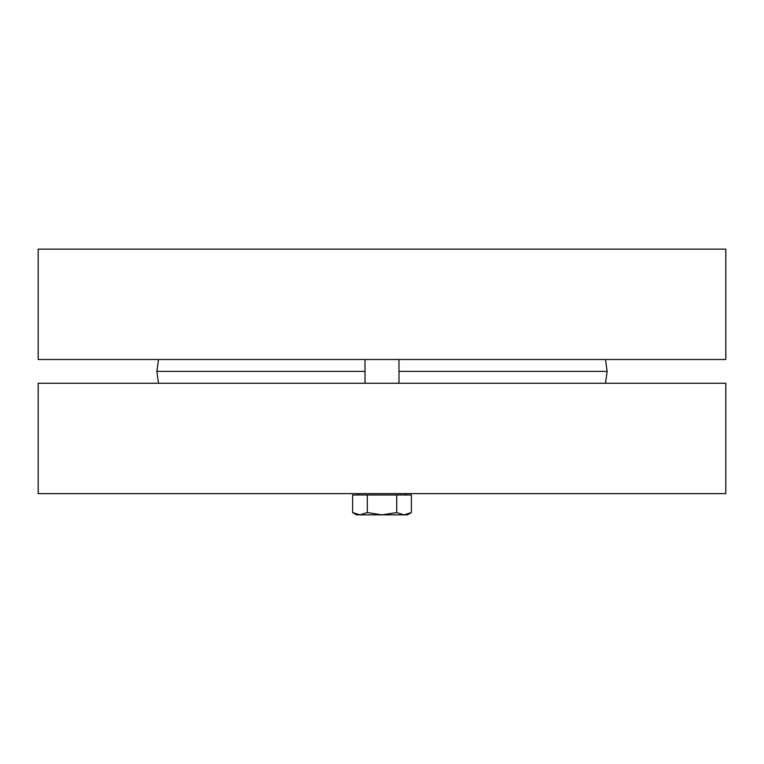 <?xml version="1.0" encoding="UTF-8"?>
<svg xmlns="http://www.w3.org/2000/svg" width="764" height="764" viewBox="0 0 764 764"><rect width="100%" height="100%" fill="white"/><g stroke="black" fill="none" stroke-linecap="round" stroke-linejoin="round"><path stroke-width="1.15" d="M38.2 359.5L725.8 359.5L725.8 249.15L38.2 249.15L38.2 359.5M605.489 383.27L607.16 371.39L398.98 371.39M158.511 383.27L156.84 371.39L365.02 371.39M605.489 359.5L607.16 371.39M725.8 383.27L38.2 383.27L38.2 493.63L725.8 493.63L725.8 383.27M365.02 383.27L365.02 359.5M359.949 514.85L367.293 512.577L382 514.85L356.53 514.85L352.596 512.577L359.949 514.85M396.707 512.577L404.051 514.85L382 514.85L396.707 512.577L396.707 494.986L411.404 494.986L411.404 512.577L404.051 514.85L407.47 514.85L411.404 512.577M367.293 512.577L367.293 494.986L352.596 494.986L352.596 512.577M367.293 494.986L396.707 494.986M358.488 494.986L358.488 493.63M158.511 359.5L156.84 371.39M398.98 383.27L398.98 359.5M405.512 494.986L405.512 493.63"/></g></svg>
